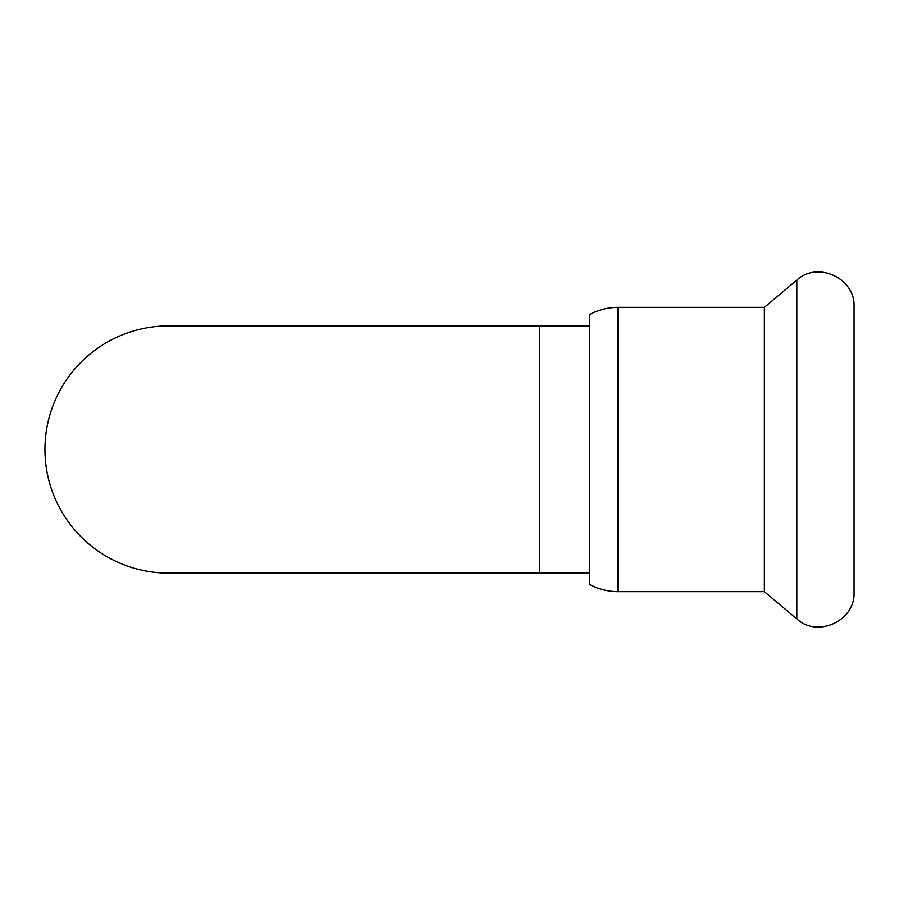 <?xml version="1.0" encoding="UTF-8"?>
<svg xmlns="http://www.w3.org/2000/svg" width="899" height="899" viewBox="0 0 899 899"><rect width="100%" height="100%" fill="white"/><g stroke="black" fill="none" stroke-linecap="round" stroke-linejoin="round"><path stroke-width="1.35" d="M539.4 325.887L539.4 573.113L168.562 573.113A123.612 123.612 0 0 1 44.95 449.5A123.612 123.612 0 0 1 168.562 325.887L589.407 325.887L589.407 314.65L589.407 584.35C598.352 589.182 607.904 591.609 618.062 591.654L764.352 591.654L796.817 618.905C817.652 638.301 855.522 620.647 854.05 592.216L854.05 306.784C855.522 278.353 817.652 260.699 796.817 280.095L796.817 618.905M618.062 591.654L618.062 307.346L764.352 307.346L764.352 591.654M539.4 573.113L589.407 573.113M618.062 307.346C607.904 307.391 598.352 309.818 589.407 314.65M764.352 307.346L796.817 280.095"/></g></svg>
